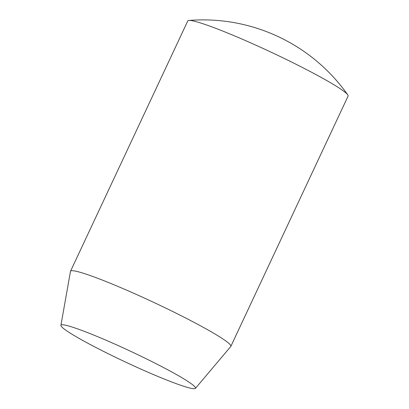 <?xml version="1.0" encoding="UTF-8"?>
<svg xmlns="http://www.w3.org/2000/svg" width="409" height="409" viewBox="0 0 409 409"><rect width="100%" height="100%" fill="white"/><g stroke="black" fill="none" stroke-linecap="round" stroke-linejoin="round"><path stroke-width="0.61" d="M230.85 346.357L348.09 96.084A88.523 7.101 -154.9 0 0 347.727 94.822A88.523 7.101 -154.9 0 0 306.142 69.407A88.523 7.101 -154.9 0 0 188.958 20.45A88.523 7.101 -154.9 0 0 187.757 20.982L70.522 271.249A88.523 7.101 25.1 0 1 188.907 319.68A88.523 7.101 25.1 0 1 230.85 346.357A88.523 7.101 25.1 0 1 230.768 346.484L195.436 388.371A74.29 5.956 25.1 0 1 96.156 347.619A74.29 5.956 25.1 0 1 60.91 325.354A74.29 5.956 25.1 0 1 160.302 365.871A74.29 5.956 25.1 0 1 195.436 388.371M60.91 325.354L70.476 271.397A88.523 7.101 25.1 0 1 70.522 271.249M347.727 94.822A177.046 177.046 0 0 0 188.958 20.45"/></g></svg>
